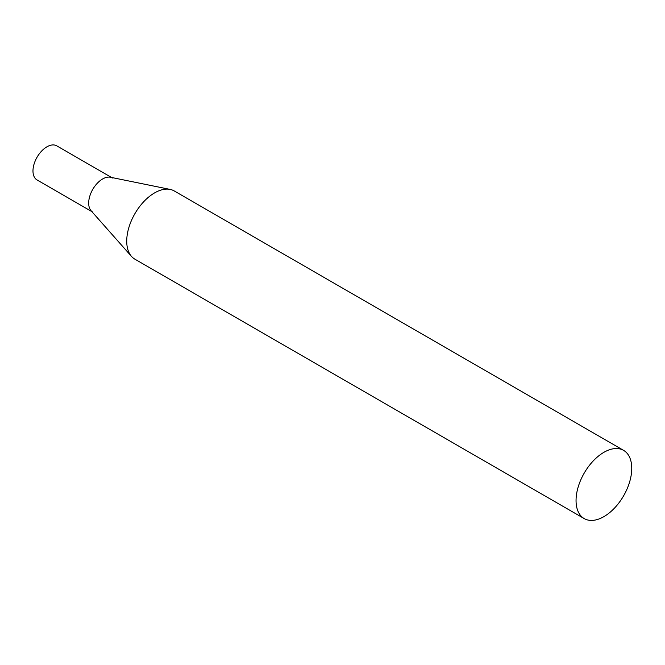 <?xml version="1.0" encoding="UTF-8"?>
<svg xmlns="http://www.w3.org/2000/svg" width="665" height="665" viewBox="0 0 665 665"><rect width="100%" height="100%" fill="white"/><g stroke="black" fill="none" stroke-linecap="round" stroke-linejoin="round"><path stroke-width="1" d="M92.759 212.11A19.692 11.372 -60 0 1 89.742 196.333A19.692 11.372 -60 0 1 102.609 178.976A19.692 11.372 -60 0 1 112.452 178.004M91.82 211.57L37.057 179.957A19.692 11.372 -60 0 1 34.04 164.172A19.692 11.372 -60 0 1 46.907 146.824A19.692 11.372 -60 0 1 56.749 145.843L111.512 177.464M623.595 450.371L174.263 190.955A39.385 22.743 120 0 0 170.182 189.417A39.385 22.743 120 0 0 141.52 204.197A39.385 22.743 120 0 0 126.724 241.137A39.385 22.743 120 0 0 131.504 256.399A39.385 22.743 120 0 0 134.879 259.167L584.211 518.584A39.385 22.743 120 0 0 614.56 508.035A39.385 22.743 120 0 0 631.75 468.401A39.385 22.743 120 0 0 623.595 450.371A39.385 22.743 120 0 0 593.246 460.92A39.385 22.743 120 0 0 576.048 500.554A39.385 22.743 120 0 0 584.211 518.584M170.182 189.417L110.407 177.239A19.692 11.372 120 0 0 96.076 184.629A19.692 11.372 120 0 0 88.678 203.099A19.692 11.372 120 0 0 91.072 210.73L131.504 256.399"/></g></svg>

